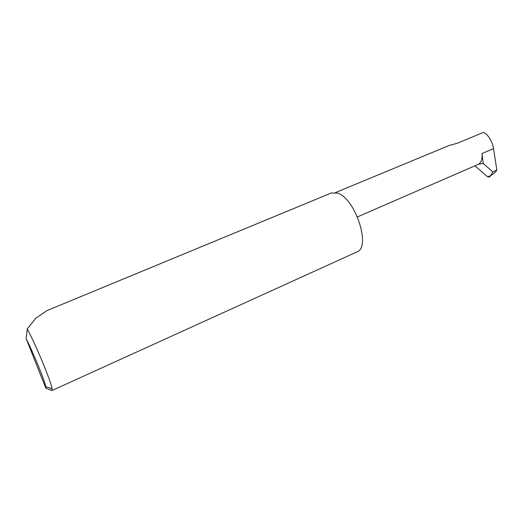 <?xml version="1.0" encoding="UTF-8"?>
<svg xmlns="http://www.w3.org/2000/svg" width="523" height="523" viewBox="0 0 523 523"><rect width="100%" height="100%" fill="white"/><g stroke="black" fill="none" stroke-linecap="round" stroke-linejoin="round"><path stroke-width="0.78" d="M335.452 192.595L449.512 145.329L457.115 143.328L483.304 132.456C487.161 133.123 492.829 142.021 493.522 148.617L496.85 170.06L492.81 171.851L483.272 163.477L481.964 153.566L493.522 148.617M47.103 310.544L35.832 318.206L27.242 328.921C35.839 344.703 51.169 381.712 52.058 388.7L51.98 390.524L356.856 251.955C371.487 247.712 355.117 197.602 337.296 193.065L331.301 192.994L47.103 310.544M496.85 170.06L495.562 171.949L489.195 176.996L487.737 176.924L491.058 175.297L489.07 177.062M492.81 171.851L491.058 175.297M483.272 163.477L478.65 164.202L357.464 216.895M474.995 165.883L487.737 176.924M478.65 164.202C481.395 162.195 482.5 158.652 481.964 153.566M51.463 390.321L45.861 388.236L26.15 338.603L27.242 328.921M45.861 388.236L45.776 386.7C44.847 381.025 33.936 354.208 26.15 338.603M45.776 386.7L52.058 388.7"/></g></svg>
